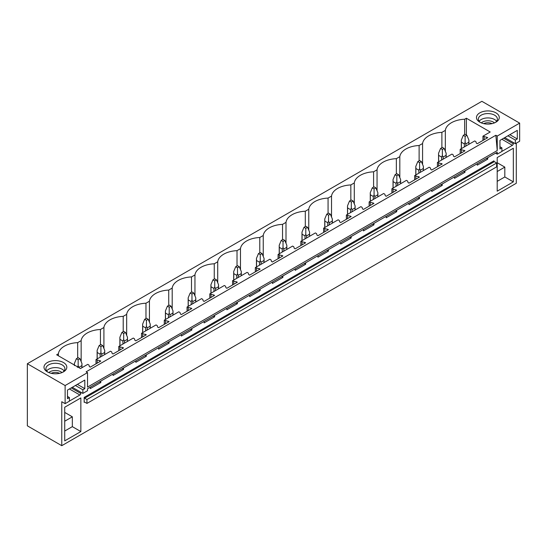 <?xml version="1.0" encoding="UTF-8"?>
<svg xmlns="http://www.w3.org/2000/svg" width="547" height="547" viewBox="0 0 547 547"><rect width="100%" height="100%" fill="white"/><g stroke="black" fill="none" stroke-linecap="round" stroke-linejoin="round"><path stroke-width="0.82" d="M27.35 363.734L27.35 425.819L61.763 445.689L61.763 401.71L65.12 403.652L65.12 385.539L27.35 363.734L481.88 101.311L519.65 123.123L497.244 136.053L495.856 135.253L86.139 371.803L87.527 372.603L65.12 385.539M445.34 151.314L445.34 130.377A20.909 12.075 0 0 1 464.642 119.232L466.372 118.234L490.215 131.991L482.953 136.182L487.746 137.659L477.264 143.711L476.369 143.198L475.883 141.625L474.707 140.948L460.191 149.324L464.984 150.801L454.502 156.852L453.607 156.339L453.121 154.767L451.945 154.09L444.684 158.274L437.429 162.466L442.222 163.943L431.74 169.994L430.845 169.481L430.359 167.908L429.183 167.232L421.922 171.416L414.667 175.608L419.46 177.084L408.978 183.136L408.083 182.623L407.597 181.05L406.421 180.366L399.16 184.558L391.905 188.749L396.698 190.226L386.216 196.277L385.32 195.764L384.835 194.192L383.659 193.508L376.398 197.699L369.143 201.891L373.936 203.368L363.454 209.419L362.552 208.906L362.073 207.334L360.897 206.65L353.636 210.841L346.381 215.033L351.174 216.509L340.692 222.561L339.79 222.048L339.311 220.475L338.135 219.791L330.873 223.983L323.619 228.174L328.412 229.651L317.923 235.702L317.028 235.189L316.549 233.617L315.373 232.933L308.111 237.124L300.857 241.316L305.65 242.793L295.161 248.844L294.265 248.331L293.787 246.759L292.611 246.075L285.349 250.266L278.095 254.458L282.888 255.934L272.399 261.986L271.503 261.473L271.025 259.9L269.849 259.216L262.587 263.408L255.333 267.599L260.126 269.076L249.637 275.127L248.741 274.615L248.263 273.042L247.087 272.358L239.825 276.55L232.571 280.741L237.364 282.218L226.875 288.269L225.979 287.756L225.501 286.184L224.325 285.5L217.063 289.691L209.809 293.883L214.602 295.359L204.113 301.411L203.217 300.898L202.739 299.325L201.563 298.641L194.301 302.833L187.047 307.024L191.84 308.501L181.351 314.552L180.455 314.04L179.977 312.467L178.801 311.783L171.539 315.975L164.285 320.166L169.078 321.643L158.589 327.694L157.693 327.181L157.215 325.609L156.039 324.925L148.777 329.116L141.523 333.308L146.316 334.785L135.827 340.836L134.931 340.323L134.453 338.75L133.277 338.067L126.015 342.258L118.761 346.449L123.554 347.926L113.065 353.977L112.169 353.465L111.691 351.892L110.515 351.208L103.253 355.4L95.998 359.591L100.792 361.068L90.303 367.119L89.407 366.606L88.929 365.034L87.752 364.35L80.491 368.541L56.656 354.784L58.385 353.786A20.909 12.075 0 0 1 77.688 342.641L77.688 357.95M445.34 130.377L441.88 132.374A20.909 12.075 0 0 0 422.578 143.519L419.118 145.516A20.909 12.075 0 0 0 399.816 156.661L396.356 158.657A20.909 12.075 0 0 0 377.054 169.802L373.594 171.799A20.909 12.075 0 0 0 354.292 182.944L350.832 184.941A20.909 12.075 0 0 0 331.53 196.086L328.07 198.082A20.909 12.075 0 0 0 308.768 209.227L305.308 211.224A20.909 12.075 0 0 0 286.006 222.369L282.546 224.366A20.909 12.075 0 0 0 263.244 235.511L259.784 237.507A20.909 12.075 0 0 0 240.482 248.653L237.022 250.649A20.909 12.075 0 0 0 217.72 261.794L214.26 263.791A20.909 12.075 0 0 0 194.958 274.936L191.498 276.932A20.909 12.075 0 0 0 172.196 288.078L168.736 290.074A20.909 12.075 0 0 0 149.434 301.219L145.974 303.216A20.909 12.075 0 0 0 126.672 314.361L123.212 316.357A20.909 12.075 0 0 0 103.909 327.503L100.45 329.499A20.909 12.075 0 0 0 81.147 340.644L77.688 342.641M58.611 360.876A11.405 6.585 0 0 0 45.592 363.837A11.405 6.585 0 0 0 47.336 371.857A11.405 6.585 0 0 0 52.191 373.519A11.405 6.585 0 0 0 63.466 371.857A11.405 6.585 0 0 0 58.611 360.876M476.936 119.362A11.405 6.585 0 0 0 479.815 122.166A11.405 6.585 0 0 0 495.944 122.166A11.405 6.585 0 0 0 498.823 115.656A11.405 6.585 0 0 0 484.669 111.191A11.405 6.585 0 0 0 476.936 119.362M87.527 372.603L87.527 387.091L497.244 150.541L495.856 135.253M519.65 123.123L519.65 141.229L515.349 143.711L515.349 140.094L517.298 138.965L517.298 130.377L499.958 140.388L499.958 148.975L501.907 147.854L501.907 151.471L497.244 154.165L497.244 152.196L87.527 388.746L87.527 390.715L82.864 393.402L82.864 389.785L84.812 388.657L84.812 380.069L67.472 390.079L67.472 398.667L69.421 397.546L69.421 401.163L65.12 403.652M497.244 136.053L497.244 150.541M464.984 170.821L464.984 172.271L454.502 178.329L454.502 176.879M442.222 183.963L442.222 185.412L431.74 191.471L431.74 190.021M419.46 197.105L419.46 198.554L408.978 204.612L408.978 203.163M396.698 210.246L396.698 211.696L386.216 217.754L386.216 216.304M373.936 223.388L373.936 224.838L363.454 230.896L363.454 229.446M351.174 236.53L351.174 237.979L340.692 244.037L340.692 242.588M328.412 249.671L328.412 251.121L317.923 257.179L317.923 255.729M305.65 262.813L305.65 264.263L295.161 270.321L295.161 268.871M282.888 275.955L282.888 277.404L272.399 283.462L272.399 282.013M260.126 289.096L260.126 290.546L249.637 296.604L249.637 295.154M237.364 302.238L237.364 303.688L226.875 309.746L226.875 308.296M214.602 315.38L214.602 316.829L204.113 322.887L204.113 321.438M191.84 328.521L191.84 329.971L181.351 336.029L181.351 334.579M169.078 341.663L169.078 343.113L158.589 349.171L158.589 347.721M146.316 354.805L146.316 356.254L135.827 362.312L135.827 360.863M123.554 367.946L123.554 369.396L113.065 375.454L113.065 374.004M100.792 381.088L100.792 382.538L90.303 388.596L90.303 387.146M80.806 392.213L80.806 393.457L71.219 387.919M69.421 401.06L79.91 395.009A1.265 0.732 120 0 0 80.806 393.457M516.293 143.17L516.293 183.266L61.763 445.689M513.284 142.521L513.284 143.765L503.698 138.227M501.907 151.369L512.389 145.317A1.265 0.732 120 0 0 513.284 143.765M487.746 157.68L487.746 159.129L477.264 165.187L477.264 163.738M513.332 181.871L513.332 148.237L497.202 157.557L497.202 191.183L513.332 181.871L504.819 176.954L497.202 181.351M84.163 397.416L84.163 402.332A0.636 0.369 60 0 1 84.614 402.072L86.946 403.419L86.946 399.536L84.614 398.189A0.636 0.369 60 0 1 84.163 397.416L493.886 160.866A0.636 0.369 60 0 0 494.331 161.638L496.662 162.985L86.946 399.536M64.717 407.241L80.853 397.929L80.853 431.562L64.717 440.875L64.717 407.241M496.662 162.985L496.662 166.869L86.946 403.419M466.372 118.234L466.372 134.993M464.642 119.232L464.642 134.541M482.953 136.182L482.953 140.429M95.998 359.591L95.998 363.837M118.761 346.449L118.761 350.695M141.523 333.308L141.523 337.554M164.285 320.166L164.285 324.412M187.047 307.024L187.047 311.27M209.809 293.883L209.809 298.129M232.571 280.741L232.571 284.987M255.333 267.599L255.333 271.845M278.095 254.458L278.095 258.704M300.857 241.316L300.857 245.562M323.619 228.174L323.619 232.42M346.381 215.033L346.381 219.279M369.143 201.891L369.143 206.137M391.905 188.749L391.905 192.995M414.667 175.608L414.667 179.854M437.429 162.466L437.429 166.712M460.191 149.324L460.191 153.57M441.88 132.374L441.88 147.683M484.129 136.866L484.129 139.745M486.851 137.14L486.851 138.179M486.851 158.199L487.746 159.129M486.242 158.555L486.851 158.616M422.578 164.456L422.578 143.519M419.118 145.516L419.118 160.825M461.367 150.008L461.367 152.886M464.088 150.281L464.088 151.321M464.088 171.341L464.984 172.271M463.48 171.696L464.088 171.758M399.816 177.597L399.816 156.661M396.356 158.657L396.356 173.967M438.605 163.15L438.605 166.028M441.326 163.423L441.326 164.462M441.326 184.483L442.222 185.412M440.718 184.838L441.326 184.9M377.054 190.739L377.054 169.802M373.594 171.799L373.594 187.108M415.843 176.291L415.843 179.17M418.564 176.565L418.564 177.604M418.564 197.624L419.46 198.554M417.956 197.98L418.564 198.041M354.292 203.881L354.292 182.944M350.832 184.941L350.832 200.25M393.081 189.433L393.081 192.312M395.802 189.706L395.802 190.746M395.802 210.766L396.698 211.696M395.194 211.121L395.802 211.183M331.53 217.022L331.53 196.086M328.07 198.082L328.07 213.392M370.319 202.575L370.319 205.453M373.04 202.848L373.04 203.887M373.04 223.908L373.936 224.838M372.432 224.263L373.04 224.325M308.768 230.164L308.768 209.227M305.308 211.224L305.308 226.533M347.557 215.716L347.557 218.595M350.278 215.99L350.278 217.029M350.278 237.049L351.174 237.979M349.67 237.405L350.278 237.466M286.006 243.306L286.006 222.369M282.546 224.366L282.546 239.675M324.795 228.858L324.795 231.737M327.516 229.131L327.516 230.171M327.516 250.191L328.412 251.121M326.908 250.547L327.516 250.608M263.244 256.447L263.244 235.511M259.784 237.507L259.784 252.817M302.033 242L302.033 244.878M304.754 242.273L304.754 243.312M304.754 263.333L305.65 264.263M304.146 263.688L304.754 263.75M240.482 269.589L240.482 248.653M237.022 250.649L237.022 265.958M279.271 255.141L279.271 258.02M281.992 255.415L281.992 256.454M281.992 276.474L282.888 277.404M281.384 276.83L281.992 276.891M217.72 282.731L217.72 261.794M214.26 263.791L214.26 279.1M256.509 268.283L256.509 271.162M259.23 268.556L259.23 269.596M259.23 289.616L260.126 290.546M258.622 289.972L259.23 290.033M194.958 295.872L194.958 274.936M191.498 276.932L191.498 292.242M233.747 281.425L233.747 284.303M236.468 281.698L236.468 282.737M236.468 302.758L237.364 303.688M235.86 303.113L236.468 303.175M172.196 309.014L172.196 288.078M168.736 290.074L168.736 305.383M210.985 294.566L210.985 297.445M213.706 294.84L213.706 295.879M213.706 315.899L214.602 316.829M213.098 316.255L213.706 316.316M149.434 322.156L149.434 301.219M145.974 303.216L145.974 318.525M188.223 307.708L188.223 310.587M190.944 307.982L190.944 309.021M190.944 329.041L191.84 329.971M190.335 329.397L190.944 329.458M126.672 335.297L126.672 314.361M123.212 316.357L123.212 331.667M165.461 320.85L165.461 323.728M168.182 321.123L168.182 322.162M168.182 342.183L169.078 343.113M167.573 342.538L168.182 342.6M103.909 348.439L103.909 327.503M100.45 329.499L100.45 344.808M142.699 333.991L142.699 336.87M145.42 334.265L145.42 335.304M145.42 355.324L146.316 356.254M144.811 355.68L145.42 355.741M81.147 361.581L81.147 340.644M119.937 347.133L119.937 350.012M122.658 347.407L122.658 348.446M122.658 368.466L123.554 369.396M122.049 368.822L122.658 368.883M58.385 355.782L58.385 353.786M97.175 360.275L97.175 363.153M99.896 360.548L99.896 361.588M99.896 381.608L100.792 382.538M99.28 381.956L99.896 382.025M515.349 143.711L504.772 137.605M497.244 154.165L495.541 153.181M497.202 171.526L504.819 167.122L504.819 176.954M497.202 162.726L504.819 167.122M480.546 122.549A9.504 5.491 180 0 1 478.762 120.607A9.504 5.491 180 0 1 478.379 119.061A9.504 5.491 180 0 1 486.529 113.626A9.504 5.491 180 0 1 497.004 117.516A9.504 5.491 180 0 1 497.387 119.061A9.504 5.491 180 0 1 495.213 122.549M479.151 121.236A9.504 5.491 180 0 1 487.883 117.92A9.504 5.491 180 0 1 496.608 121.236M501.907 147.854L499.958 146.726M517.298 138.965L509.859 134.671M515.349 140.094L507.91 135.8M82.864 393.402L72.293 387.297M64.717 431.043L72.334 426.646L80.853 431.562M64.717 421.217L72.334 416.814L72.334 426.646M64.717 412.417L72.334 416.814M62.734 372.24A9.504 5.491 0 0 0 64.902 368.753A9.504 5.491 0 0 0 58.078 363.481A9.504 5.491 0 0 0 45.893 368.753A9.504 5.491 0 0 0 48.068 372.24M64.129 370.921A9.504 5.491 0 0 0 58.078 367.83A9.504 5.491 0 0 0 46.673 370.921M82.864 389.785L75.431 385.491M84.812 388.657L77.38 384.363M69.421 397.546L67.472 396.418M466.912 135.307L465.121 134.268L463.33 135.307L465.121 136.34L466.912 135.307L468.923 140.141L468.923 144.285M468.923 140.141L468.847 142.206L465.873 143.923L465.121 142.336L464.362 143.923L464.362 146.917M465.121 136.34L465.121 142.336M463.33 135.307L461.319 140.141L461.394 142.206L464.362 143.923M468.847 142.206L468.847 144.333M465.873 143.923L465.873 146.042M461.394 142.206L461.394 148.634M444.15 148.449L442.359 147.41L440.567 148.449L442.359 149.481L444.15 148.449L446.161 153.283L446.161 157.427M446.161 153.283L446.085 155.348L443.111 157.064L442.359 155.478L441.6 157.064L441.6 160.059M442.359 149.481L442.359 155.478M440.567 148.449L438.557 153.283L438.632 155.348L441.6 157.064M446.085 155.348L446.085 157.474M443.111 157.064L443.111 159.184M438.632 155.348L438.632 161.775M421.388 161.591L419.597 160.551L417.805 161.591L419.597 162.623L421.388 161.591L423.399 166.425L423.399 170.568M423.399 166.425L423.323 168.49L420.349 170.206L419.597 168.62L418.838 170.206L418.838 173.201M419.597 162.623L419.597 168.62M417.805 161.591L415.795 166.425L415.87 168.49L418.838 170.206M423.323 168.49L423.323 170.616M420.349 170.206L420.349 172.326M415.87 168.49L415.87 174.917M398.626 174.732L396.835 173.693L395.043 174.732L396.835 175.765L398.626 174.732L400.636 179.566L400.636 183.71M400.636 179.566L400.561 181.631L397.587 183.348L396.835 181.761L396.076 183.348L396.076 186.342M396.835 175.765L396.835 181.761M395.043 174.732L393.033 179.566L393.108 181.631L396.076 183.348M400.561 181.631L400.561 183.758M397.587 183.348L397.587 185.467M393.108 181.631L393.108 188.059M375.864 187.874L374.073 186.835L372.281 187.874L374.073 188.906L375.864 187.874L377.874 192.708L377.874 196.852M377.874 192.708L377.799 194.773L374.825 196.489L374.073 194.903L373.314 196.489L373.314 199.484M374.073 188.906L374.073 194.903M372.281 187.874L370.271 192.708L370.346 194.773L373.314 196.489M377.799 194.773L377.799 196.893M374.825 196.489L374.825 198.609M370.346 194.773L370.346 201.2M353.102 201.016L351.311 199.976L349.519 201.016L351.311 202.048L353.102 201.016L355.112 205.85L355.112 209.993M355.112 205.85L355.037 207.915L352.063 209.631L351.311 208.045L350.552 209.631L350.552 212.626M351.311 202.048L351.311 208.045M349.519 201.016L347.509 205.85L347.584 207.915L350.552 209.631M355.037 207.915L355.037 210.034M352.063 209.631L352.063 211.751M347.584 207.915L347.584 214.342M330.34 214.157L328.549 213.118L326.75 214.157L328.549 215.19L330.34 214.157L332.35 218.991L332.35 223.135M332.35 218.991L332.275 221.056L329.301 222.773L328.549 221.186L327.79 222.773L327.79 225.767M328.549 215.19L328.549 221.186M326.75 214.157L324.747 218.991L324.822 221.056L327.79 222.773M332.275 221.056L332.275 223.176M329.301 222.773L329.301 224.892M324.822 221.056L324.822 227.484M307.578 227.299L305.787 226.26L303.988 227.299L305.787 228.331L307.578 227.299L309.588 232.133L309.588 236.277M309.588 232.133L309.513 234.198L306.539 235.914L305.787 234.328L305.028 235.914L305.028 238.909M305.787 228.331L305.787 234.328M303.988 227.299L301.985 232.133L302.06 234.198L305.028 235.914M309.513 234.198L309.513 236.318M306.539 235.914L306.539 238.034M302.06 234.198L302.06 240.625M284.816 240.441L283.025 239.401L281.226 240.441L283.025 241.473L284.816 240.441L286.826 245.275L286.826 249.418M286.826 245.275L286.751 247.34L283.777 249.056L283.025 247.47L282.266 249.056L282.266 252.051M283.025 241.473L283.025 247.47M281.226 240.441L279.216 245.275L279.298 247.34L282.266 249.056M286.751 247.34L286.751 249.459M283.777 249.056L283.777 251.176M279.298 247.34L279.298 253.767M262.054 253.582L260.263 252.543L258.464 253.582L260.263 254.615L262.054 253.582L264.064 258.416L264.064 262.56M264.064 258.416L263.989 260.481L261.015 262.198L260.263 260.611L259.504 262.198L259.504 265.192M260.263 254.615L260.263 260.611M258.464 253.582L256.454 258.416L256.536 260.481L259.504 262.198M263.989 260.481L263.989 262.601M261.015 262.198L261.015 264.317M256.536 260.481L256.536 266.909M239.292 266.724L237.501 265.685L235.702 266.724L237.501 267.757L239.292 266.724L241.302 271.558L241.302 275.702M241.302 271.558L241.227 273.623L238.253 275.339L237.501 273.753L236.742 275.339L236.742 278.334M237.501 267.757L237.501 273.753M235.702 266.724L233.692 271.558L233.767 273.623L236.742 275.339M241.227 273.623L241.227 275.743M238.253 275.339L238.253 277.459M233.767 273.623L233.767 280.05M216.53 279.866L214.732 278.826L212.94 279.866L214.732 280.898L216.53 279.866L218.54 284.7L218.54 288.843M218.54 284.7L218.458 286.765L215.491 288.481L214.732 286.895L213.98 288.481L213.98 291.476M214.732 280.898L214.732 286.895M212.94 279.866L210.93 284.7L211.005 286.765L213.98 288.481M218.458 286.765L218.458 288.884M215.491 288.481L215.491 290.601M211.005 286.765L211.005 293.192M193.768 293.007L191.97 291.968L190.178 293.007L191.97 294.04L193.768 293.007L195.778 297.841L195.778 301.985M195.778 297.841L195.696 299.906L192.729 301.623L191.97 300.036L191.218 301.623L191.218 304.617M191.97 294.04L191.97 300.036M190.178 293.007L188.168 297.841L188.243 299.906L191.218 301.623M195.696 299.906L195.696 302.026M192.729 301.623L192.729 303.742M188.243 299.906L188.243 306.334M171.006 306.149L169.208 305.11L167.416 306.149L169.208 307.182L171.006 306.149L173.009 310.983L173.009 315.127M173.009 310.983L172.934 313.048L169.967 314.764L169.208 313.178L168.455 314.764L168.455 317.759M169.208 307.182L169.208 313.178M167.416 306.149L165.406 310.983L165.481 313.048L168.455 314.764M172.934 313.048L172.934 315.168M169.967 314.764L169.967 316.884M165.481 313.048L165.481 319.475M148.244 319.291L146.446 318.251L144.654 319.291L146.446 320.323L148.244 319.291L150.247 324.125L150.247 328.268M150.247 324.125L150.172 326.19L147.205 327.906L146.446 326.32L145.693 327.906L145.693 330.901M146.446 320.323L146.446 326.32M144.654 319.291L142.644 324.125L142.719 326.19L145.693 327.906M150.172 326.19L150.172 328.309M147.205 327.906L147.205 330.026M142.719 326.19L142.719 332.617M125.482 332.432L123.684 331.393L121.892 332.432L123.684 333.465L125.482 332.432L127.485 337.267L127.485 341.41M127.485 337.267L127.41 339.331L124.442 341.048L123.684 339.461L122.931 341.048L122.931 344.042M123.684 333.465L123.684 339.461M121.892 332.432L119.882 337.267L119.957 339.331L122.931 341.048M127.41 339.331L127.41 341.451M124.442 341.048L124.442 343.167M119.957 339.331L119.957 345.759M102.713 345.574L100.921 344.535L99.13 345.574L100.921 346.607L102.713 345.574L104.723 350.408L104.723 354.552M104.723 350.408L104.648 352.473L101.68 354.189L100.921 352.603L100.169 354.189L100.169 357.184M100.921 346.607L100.921 352.603M99.13 345.574L97.12 350.408L97.195 352.473L100.169 354.189M104.648 352.473L104.648 354.593M101.68 354.189L101.68 356.309M97.195 352.473L97.195 358.9M79.951 358.716L78.159 357.676L76.368 358.716L78.159 359.748L79.951 358.716L81.961 363.55L81.961 367.693M81.961 363.55L81.886 365.615L78.918 367.331L78.159 365.745L77.407 367.331M78.159 359.748L78.159 365.745M76.368 358.716L74.358 363.55L74.433 365.615M81.886 365.615L81.886 367.734M494.467 122.884A7.774 4.492 0 0 0 481.292 122.884M492.068 123.636A6.379 3.685 0 0 0 483.692 123.636M61.989 372.575A7.774 4.492 0 0 0 57.585 370.654A7.774 4.492 0 0 0 48.813 372.575M51.213 373.321A6.379 3.685 180 0 1 57.196 372.569A6.379 3.685 180 0 1 59.589 373.321M84.614 402.072L84.163 402.332M84.614 398.189L494.331 161.638M501.907 139.266L512.389 145.317M79.91 395.009L69.421 388.958M461.319 140.141L461.319 148.675M438.557 153.283L438.557 161.816M415.795 166.425L415.795 174.958M393.033 179.566L393.033 188.1M370.271 192.708L370.271 201.241M347.509 205.85L347.509 214.383M324.747 218.991L324.747 227.525M301.985 232.133L301.985 240.666M279.216 245.275L279.216 253.808M256.454 258.416L256.454 266.95M233.692 271.558L233.692 280.091M210.93 284.7L210.93 293.233M188.168 297.841L188.168 306.375M165.406 310.983L165.406 319.516M142.644 324.125L142.644 332.658M119.882 337.267L119.882 345.8M97.12 350.408L97.12 358.941M74.358 363.55L74.358 365.006"/></g></svg>
